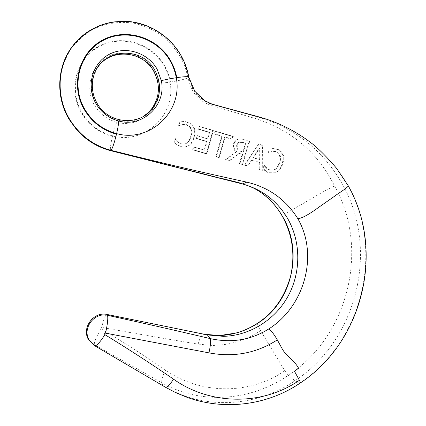 <?xml version="1.0" encoding="UTF-8"?>
<svg xmlns="http://www.w3.org/2000/svg" width="426" height="426" viewBox="0 0 426 426"><rect width="100%" height="100%" fill="white"/><g stroke="black" fill="none" stroke-linecap="round" stroke-linejoin="round"><path stroke-width="0.32" stroke-dasharray="2.13 1.6" d="M142.944 116.66C127.986 126.261 105.541 120.372 96.436 104.045C91.744 95.696 90.53 86.957 92.804 77.83L97.703 67.383M96.942 26.822C126.799 13.03 165.229 27.072 180.821 56.094C184.602 62.862 187.168 70.024 188.521 77.591L188.729 77.335L192.808 88.448C197.68 96.622 204.571 102 213.474 104.588L259.972 117.187C296.661 127.177 329.234 152.471 348.053 185.773L348.319 185.917M259.972 117.187L257.884 117.006L212.579 104.556C203.921 102.022 197.222 96.718 192.477 88.635L188.521 77.591L187.845 77.915L191.609 89.135C196.237 97.378 202.856 102.82 211.477 105.467L255.43 118.572C291.538 130.164 317.924 152.657 334.575 186.061C323.206 190.954 309.867 199.986 297.742 206.562C291.411 210.114 281.868 215.503 282.811 217.18M255.43 118.572L257.884 117.006C295.468 128.221 323.771 150.852 342.792 184.905C379.135 249.316 357.579 339.559 294.989 380.748L288.317 375.306C348.926 335.608 369.821 248.31 334.575 186.061M250.387 186.497L238.864 182.504L110.579 150.564C109.961 149.238 110.584 144.531 112.432 136.437L112.555 135.937C99.471 132.348 89.306 124.648 82.058 112.837C68.453 90.142 76.552 58.783 99.029 46.679C121.314 34.234 151.747 43.75 164.25 66.27C167.061 71.259 168.968 76.547 169.974 82.133C164.196 82.963 160.464 83.129 158.776 82.623C164.042 106.399 140.516 129.062 116.761 122.225C115.398 125.398 113.998 129.967 112.555 135.937C144.489 144.851 176.497 114.711 169.985 82.133L170.469 82.058C178.611 80.732 184.405 79.348 187.845 77.915C186.503 70.396 183.947 63.277 180.187 56.551C174.99 48.26 168.568 41.034 160.927 34.879C152.726 29.49 143.876 25.635 134.382 23.308C119.93 21.002 105.249 23.212 92.24 29.751C83.959 34.847 76.84 41.279 70.881 49.049C65.764 57.425 62.265 66.493 60.396 76.259C58.831 91.121 61.908 106.175 69.193 119.424L76.712 129.813M180.406 146.608L176.572 144.733L173.925 142.508L174.926 138.775L177.046 141.437C181.199 144.728 179.841 143.157 181.098 143.897C183.723 144.329 185.566 144.036 186.625 143.019L186.668 142.987C188.329 141.949 189.65 139.803 190.624 136.56C191.423 133.988 191.407 131.421 190.566 128.87C190.071 127.252 188.627 125.947 186.242 124.951C185.741 124.52 184.234 124.472 181.716 124.807L178.382 125.931L179.399 122.156L182.791 121.692L186.945 122.283C190.502 123.652 192.648 125.468 193.383 127.725C194.613 129.413 194.725 132.672 193.718 137.491C192.318 141.821 190.651 144.494 188.707 145.506L188.452 145.671C185.358 147.226 182.679 147.534 180.406 146.608L180.837 146.485C183.707 147.369 186.396 147.055 188.899 145.554L189.155 145.383C191.082 144.398 192.76 141.72 194.181 137.348C195.113 131.9 195.001 128.641 193.841 127.56C193.255 125.42 191.104 123.599 187.392 122.102C185.864 121.82 187.03 121.692 183.228 121.511L179.825 121.98L178.808 125.761L182.147 124.632C184.762 124.307 186.274 124.355 186.684 124.781C189.373 126.053 190.816 127.363 191.018 128.711C191.86 131.267 191.881 133.833 191.077 136.416C190.097 139.669 188.777 141.815 187.11 142.859L187.067 142.891C186.002 143.908 184.154 144.206 181.529 143.77C181.05 143.951 179.697 143.125 177.466 141.31L175.342 138.636L174.335 142.38L176.992 144.606L180.837 146.485M190.566 128.87L191.018 128.711M177.046 141.437L177.466 141.31M175.15 138.839L175.565 138.7M174.926 138.775L175.342 138.636M173.925 142.508L174.335 142.38M176.572 144.733L176.992 144.606M178.622 126L179.048 125.83M178.382 125.931L178.808 125.761M179.399 122.156L179.825 121.98M182.791 121.692L183.228 121.511M262.086 170.336L259.237 169.5L259.296 162.556L251.148 160.149L247.266 165.975L244.268 165.091L258.417 144.302L261.942 145.357L262.086 170.336L262.714 170.278L262.565 145.239L259.035 144.185L244.849 165.022L247.857 165.906L251.745 160.07L259.913 162.482L259.855 169.441L262.714 170.278M261.942 145.357L262.565 145.239M258.417 144.302L259.035 144.185M244.268 165.091L244.849 165.022M247.266 165.975L247.857 165.906M259.322 159.734L259.306 147.976L252.714 157.785L259.94 159.654L253.316 157.695L259.919 147.865L259.94 159.654M252.714 157.785L253.316 157.695M259.237 169.5L259.855 169.441M259.296 162.556L259.913 162.482M251.148 160.149L251.745 160.07M259.306 147.976L259.919 147.865M225.588 159.569L236.212 151.821C233.885 150.399 233.043 147.694 233.688 143.706C233.427 142.96 234.406 141.661 236.632 139.808L237.628 139.387C238.033 138.791 239.992 138.94 243.512 139.834L249.098 141.512L242.24 164.495L239.391 163.653L242.112 154.516L238.832 153.536L229.321 160.671L225.588 159.569L229.864 160.591L239.396 153.44L242.687 154.42L239.96 163.579L242.815 164.42L249.689 141.384L244.093 139.701C240.514 138.801 238.549 138.652 238.193 139.254L237.191 139.675C234.96 141.538 233.98 142.838 234.247 143.578C233.608 147.604 234.449 150.319 236.771 151.72L226.126 159.484M242.575 142.444L238.448 142.385C237.98 142.359 237.373 143.184 236.627 144.851L236.797 148.85C237.021 149.707 238.209 150.495 240.355 151.209L242.873 151.96L245.435 143.301L242.575 142.444L243.15 142.316L246.02 143.179L243.448 151.858L240.924 151.108C238.826 150.426 237.639 149.638 237.357 148.738L237.191 144.728C237.937 143.056 238.544 142.231 239.013 142.257L243.15 142.316M236.797 148.85L237.357 148.738M238.895 142.193L239.465 142.066M249.098 141.512L249.689 141.384M242.24 164.495L242.815 164.42M236.212 151.821L236.771 151.72M245.435 143.301L246.02 143.179M242.873 151.96L243.448 151.858M239.391 163.653L239.96 163.579M242.112 154.516L242.687 154.42M238.832 153.536L239.396 153.44M229.321 160.671L229.864 160.591M265.329 171.002L262.922 168.888L264.061 165.272L265.941 167.817C266.303 168.488 267.555 169.26 269.695 170.139L273.247 170.112L275.047 169.228C276.586 168.414 277.976 166.316 279.2 162.94C280.095 160.4 280.186 157.924 279.483 155.506C278.705 153.61 277.379 152.364 275.489 151.768C273.934 151.629 275.18 151.086 271.165 151.677L267.938 152.806L269.067 149.137L272.326 148.647L276.277 149.169C279.094 150 281.08 151.731 282.241 154.366C283.359 156.267 283.333 159.415 282.156 163.802C281.235 167.104 279.408 169.761 276.676 171.769L274.387 172.823L268.897 172.764C267.517 172.109 268.838 173.254 265.329 171.002L265.962 170.943C269.504 173.222 268.14 172.045 269.536 172.711L275.042 172.775L277.337 171.715C280.068 169.702 281.9 167.04 282.827 163.728C284.009 159.281 284.035 156.129 282.912 154.271C281.746 151.624 279.754 149.893 276.932 149.063L272.975 148.536L269.706 149.031L268.577 152.705L271.809 151.576C274.163 151.219 275.606 151.251 276.144 151.667C278.04 152.268 279.371 153.514 280.143 155.415C280.846 157.263 280.755 159.745 279.866 162.865C278.631 166.252 277.246 168.355 275.702 169.17L273.897 170.059L270.34 170.086C268.274 169.26 267.022 168.483 266.575 167.753L264.69 165.203L263.545 168.824L265.962 170.943M272.326 148.647L272.975 148.536M269.067 149.137L269.706 149.031M267.938 152.806L268.577 152.705M268.167 152.875L268.801 152.774M262.922 168.888L263.545 168.824M264.061 165.272L264.69 165.203M264.264 165.331L264.892 165.261M265.941 167.817L266.575 167.753M279.483 155.506L280.143 155.415M218.804 157.551L215.913 156.693L221.717 136.251L214.31 134.025L215.082 131.272L232.766 136.597L231.978 139.339L224.635 137.129L218.804 157.551L219.326 157.466L225.168 136.986L232.532 139.201L233.32 136.453L215.593 131.112L214.821 133.876L222.244 136.107L216.424 156.603L219.326 157.466M214.31 134.025L214.821 133.876M215.082 131.272L215.593 131.112M221.717 136.251L222.244 136.107M215.913 156.693L216.424 156.603M232.766 136.597L233.32 136.453M231.978 139.339L232.532 139.201M224.635 137.129L225.168 136.986M206.354 153.855L192.515 149.75L193.266 146.986L204.192 150.234L206.589 141.597L196.386 138.535L197.147 135.772L207.35 138.844L209.129 132.459L198.175 129.142L198.942 126.368L212.84 130.59L206.354 153.855L206.844 153.754L213.346 130.436L199.416 126.203L198.649 128.977L209.624 132.305L207.845 138.706L197.616 135.628L196.855 138.402L207.079 141.469L204.677 150.128L193.729 146.869L192.973 149.638L206.844 153.754M212.84 130.59L213.346 130.436M198.942 126.368L199.416 126.203M198.175 129.142L198.649 128.977M209.129 132.459L209.624 132.305M207.35 138.844L207.845 138.706M197.147 135.772L197.616 135.628M192.515 149.75L192.973 149.638M193.266 146.986L193.729 146.869M204.192 150.234L204.677 150.128M206.589 141.597L207.079 141.469M196.386 138.535L196.855 138.402M255.994 189.362L243.784 183.91L110.563 150.554C97.362 147.124 86.079 140.207 76.739 129.813C86.073 140.197 97.346 147.108 110.563 150.554L110.776 150.703M188.809 77.17L188.729 77.335C187.381 69.779 184.815 62.622 181.039 55.865C168.222 32.509 140.633 18.073 114.333 21.827M300.325 382.974L299.963 382.995C362.899 341.471 384.572 250.621 348.053 185.773M284.792 370.758L288.317 375.306C251.415 400.839 201.455 405.35 161.933 382.883L94.242 344.65L88.885 339.389C81.164 327.882 93.416 311.102 106.846 314.415C105.44 314.846 103.72 319.159 101.692 327.36C100.717 327.546 100.515 328.031 101.084 328.808C123.354 342.185 144.899 355.971 165.725 370.167C199.608 394.109 248.864 395.658 284.792 370.758L260.59 330.619C245.701 340.427 229.502 345.364 211.988 345.433L198.17 344.117C167.093 339.085 134.93 333.499 101.692 327.36M165.725 370.167C162.519 375.908 161.252 380.146 161.933 382.883L163.025 385.951L173.329 391.366L184.059 395.754C220.966 408.933 262.98 402.655 294.989 380.748L299.963 382.995C267.698 405.057 224.63 410.898 186.902 397.256L186.892 397.256M198.17 344.117C199.799 337.653 201.802 334.362 204.176 334.24M213.474 104.588L212.579 104.556L211.477 105.467M116.761 122.23C107.219 119.568 99.822 113.923 94.567 105.302C84.705 88.746 90.573 65.955 106.915 57.079C123.119 47.952 145.404 54.794 154.611 71.291L158.776 82.623M112.432 136.437C99.205 132.816 88.933 125.036 81.606 113.092C67.846 90.152 76.036 58.447 98.763 46.216C121.293 33.638 152.05 43.26 164.681 66.025C167.525 71.062 169.452 76.408 170.469 82.058M101.084 328.808C96.596 336.242 94.316 341.519 94.242 344.65L94.354 345.529M238.864 182.504L242.378 183.963M186.242 124.951L186.684 124.781M190.624 136.56L191.077 136.416M186.625 143.019L187.067 142.891M181.098 143.897L181.529 143.77M181.716 124.807L182.147 124.632M186.945 122.283L187.392 122.102M193.383 127.725L193.841 127.56M193.718 137.491L194.181 137.348M188.452 145.671L188.899 145.554M240.355 151.209L240.924 151.108M236.627 144.851L237.191 144.728M243.512 139.834L244.093 139.701M237.628 139.387L238.193 139.254M233.688 143.706L234.247 143.578M276.676 171.769L277.337 171.715M268.897 172.764L269.536 172.711M282.156 163.802L282.827 163.728M282.241 154.366L282.912 154.271M276.277 149.169L276.932 149.063M271.165 151.677L271.809 151.576M275.489 151.768L276.144 151.667M269.695 170.139L270.34 170.086M275.047 169.228L275.702 169.17M279.2 162.94L279.866 162.865M257.815 323.073C257.054 323.638 257.98 326.151 260.59 330.619M93.448 76.909L92.804 77.83M186.668 142.987L187.11 142.859M188.707 145.506L189.155 145.383M239.013 142.257L238.448 142.385M236.632 139.808L237.191 139.675M274.387 172.823L275.042 172.775M269.764 152.119L270.409 152.018M273.247 170.112L273.897 170.059"/><path stroke-width="0.64" d="M97.703 67.383C110.611 47.797 142.95 50.545 153.861 71.52C160.543 84.63 159.825 97.053 151.699 108.795L147.684 113.135L142.944 116.66M154.979 70.567C141.906 44.709 99.79 48.5 93.448 76.909C91.159 86.111 92.383 94.918 97.112 103.337C108.422 124.142 139.803 126.495 152.796 108.129C160.985 96.297 161.71 83.778 154.979 70.567M176.774 77.644C184.378 76.542 188.393 76.387 188.809 77.17L194.794 91.239L204.661 100.632L212.159 104.173L259.072 116.937C278.146 122.209 295.745 131.038 311.859 143.418C319.255 149.334 327.498 157.631 336.577 168.297L348.319 185.917C346.945 188.228 338.963 192.871 334.474 196.29L318.371 207.542C312.94 211.615 303.083 218.288 297.843 218.714C285.931 199.581 268.907 187.387 246.782 182.142C202.126 172.413 156.896 161.816 111.085 150.346C112.56 148.184 114.36 142.785 116.49 134.153C102.746 130.377 92.064 122.267 84.444 109.833C70.136 85.935 78.661 52.931 102.293 40.241C125.718 27.195 157.663 37.27 170.767 60.961C173.717 66.206 175.72 71.77 176.774 77.644L176.268 77.724C170.123 78.661 165.144 79.651 161.337 80.695C166.646 104.924 142.699 127.981 118.609 120.973C108.902 118.268 101.377 112.523 96.036 103.742C86.004 86.888 91.973 63.687 108.598 54.666C125.084 45.39 147.747 52.366 157.103 69.161L161.337 80.695M246.782 182.142L242.378 183.963L110.776 150.703C97.474 147.242 86.116 140.276 76.712 129.813L69.118 119.355C55.471 96.793 56.834 66.509 72.457 46.242C79.002 37.669 87.165 31.194 96.942 26.822M242.378 183.963C262.421 189.458 277.677 201.264 288.13 219.374C301.028 242.58 300.985 272.459 288.093 296.129C275.132 319.745 249.971 335.667 223.421 336.348L207.409 334.921L107.283 314.51C93.555 311.012 80.913 328.473 88.853 340.14L94.354 345.529L165.309 387.165L94.354 345.529M297.843 218.714C318.93 255.249 304.457 306.369 268.934 328.84C271.527 330.997 274.317 334.676 277.31 339.884L282.401 349.192C285.372 354.954 295 361.088 298.589 368.282L294.435 371.2L299.403 380.29C300.293 381.962 300.564 382.878 300.218 383.043C267.789 405.195 224.667 410.962 186.892 397.256L175.895 392.729L165.309 387.165C167.104 387.532 169.846 384.864 173.531 379.172C209.56 404.822 261.505 406.489 299.403 380.29M277.31 339.884C256.511 353.25 233.714 357.574 208.926 352.856L105.552 333.148C104.535 333.345 104.327 333.851 104.918 334.66C100.062 342.2 96.707 345.907 94.86 345.784L89.46 340.491C81.686 328.899 94.024 311.992 107.554 315.325C142.662 322.967 176.827 330.714 210.061 338.563C231.504 343.308 251.127 340.065 268.934 328.84M255.994 189.362C267.421 196.136 276.362 205.412 282.811 217.18L283.066 217.382C275.223 203.287 264.328 192.994 250.387 186.497M105.552 333.148C107.512 324.314 108.177 318.371 107.554 315.325L107.283 314.51L106.846 314.415L204.176 334.24L219.688 335.55L236.473 332.956C244.05 330.821 251.239 327.53 258.055 323.084L257.815 323.073C273.758 312.604 284.685 296.975 290.591 276.186C295.282 255.35 292.689 235.685 282.811 217.185M283.066 217.382C303.168 251.851 292.279 301.459 258.055 323.084M116.49 134.153L116.617 133.631C149.734 142.944 182.951 111.649 176.273 77.724M104.918 334.66C128.46 349.07 151.331 363.905 173.531 379.172M208.926 352.856C210.54 345.896 210.918 341.135 210.061 338.563L207.409 334.921L204.176 334.24M176.263 77.724C175.219 71.909 173.238 66.408 170.32 61.216C157.348 37.776 125.739 27.812 102.57 40.726C79.199 53.282 70.764 85.924 84.918 109.567C92.453 121.868 103.017 129.887 116.617 133.631C118.05 127.433 118.716 123.215 118.609 120.979M110.776 150.703L111.085 150.346C93.283 145.559 79.417 135.122 69.491 119.04C55.859 96.505 57.222 66.264 72.825 46.024C83.48 32.403 97.314 24.335 114.333 21.827M188.809 77.17C187.472 69.603 184.911 62.446 181.135 55.694C170.544 36.934 150.772 23.718 129.334 21.545C106.372 20.038 87.532 28.196 72.825 46.024L72.457 46.242M223.421 336.348L219.688 335.55C233.144 335.001 245.855 330.842 257.815 323.073M300.325 382.974C363.293 341.514 384.987 250.77 348.319 185.917M186.902 397.256L184.059 395.754M152.796 108.129L151.699 108.795"/></g></svg>
